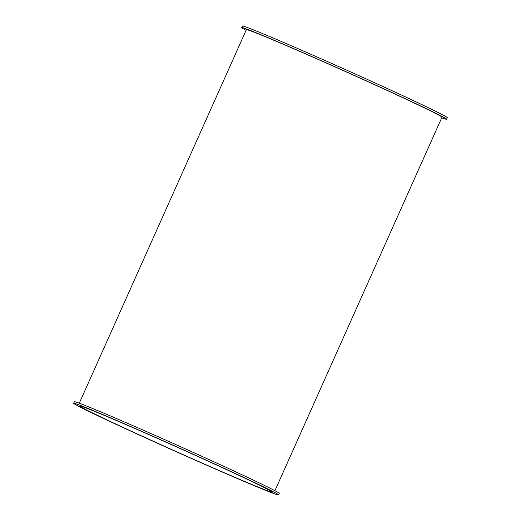 <?xml version="1.0" encoding="UTF-8"?>
<svg xmlns="http://www.w3.org/2000/svg" width="521" height="521" viewBox="0 0 521 521"><rect width="100%" height="100%" fill="white"/><g stroke="black" fill="none" stroke-linecap="round" stroke-linejoin="round"><path stroke-width="0.78" d="M278.572 494.95L279.269 493.407A112.23 2.331 -155.9 0 0 266.296 486.34A112.23 2.331 -155.9 0 0 151.5 433.785A112.23 2.331 -155.9 0 0 74.366 401.75L73.676 403.293A112.23 2.331 -155.9 0 0 175.173 451.245A112.23 2.331 -155.9 0 0 278.572 494.95A112.23 2.331 -155.9 0 0 265.606 487.884A112.23 2.331 -155.9 0 0 150.803 435.328A112.23 2.331 -155.9 0 0 73.676 403.293M441.71 117.811A112.23 2.331 -155.9 0 0 446.634 119.25A112.23 2.331 -155.9 0 0 433.667 112.191A112.23 2.331 -155.9 0 0 318.865 59.635A112.23 2.331 -155.9 0 0 241.731 27.593A112.23 2.331 -155.9 0 0 246.088 30.303M446.634 119.25L447.324 117.707A112.23 2.331 -155.9 0 0 434.358 110.641A112.23 2.331 -155.9 0 0 319.555 58.085A112.23 2.331 -155.9 0 0 242.428 26.05L241.731 27.593M274.912 490.697L441.997 117.179A107.15 2.221 -155.9 0 0 429.61 110.432A107.15 2.221 -155.9 0 0 320.011 60.26A107.15 2.221 -155.9 0 0 246.374 29.671L79.29 403.189M92.048 412.697A105.457 2.188 24.1 0 1 79.863 406.061A105.457 2.188 24.1 0 1 177.016 447.122A105.457 2.188 24.1 0 1 272.392 492.182A105.457 2.188 24.1 0 1 199.914 462.081A105.457 2.188 24.1 0 1 92.048 412.697"/></g></svg>
